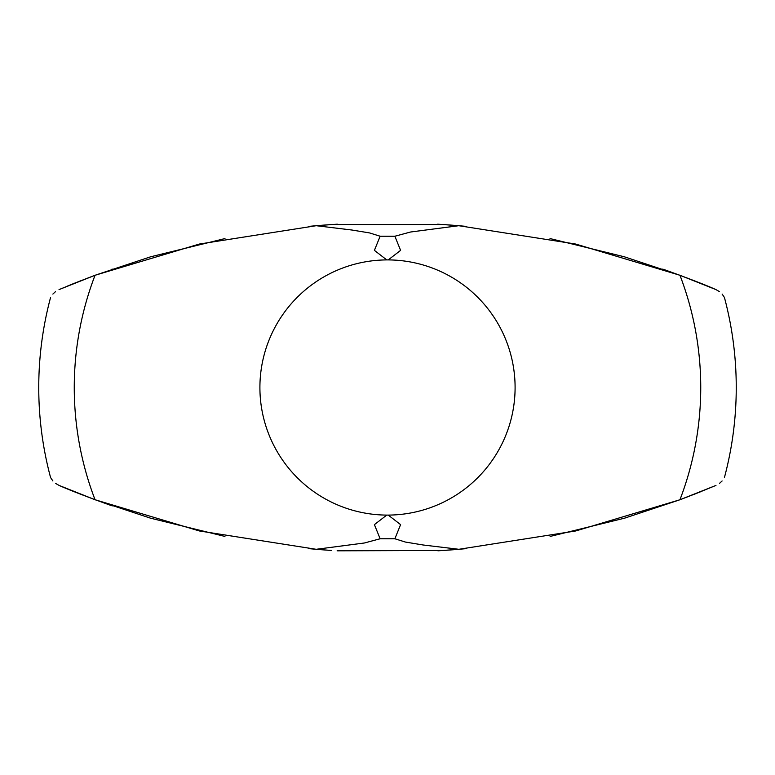 <?xml version="1.0" encoding="UTF-8"?>
<svg xmlns="http://www.w3.org/2000/svg" width="775" height="775" viewBox="0 0 775 775"><rect width="100%" height="100%" fill="white"/><g stroke="black" fill="none" stroke-linecap="round" stroke-linejoin="round"><path stroke-width="1.16" d="M722.135 294.083L724.422 297.445A348.75 348.75 0 0 1 724.412 477.594M662.761 269.09C687.948 278.138 705.676 284.977 715.974 289.608C727.183 298.801 727.183 298.801 715.974 289.608L679.946 275.27A313.245 313.245 0 0 1 679.937 499.759L715.964 485.421C727.163 476.247 727.163 476.247 715.964 485.421L693.732 494.498M52.874 480.936L50.578 477.565A348.75 348.75 0 0 1 50.578 297.445M112.249 505.91C87.052 496.872 69.314 490.023 59.026 485.392C47.827 476.218 47.827 476.218 59.026 485.392L95.054 499.739A313.245 313.245 0 0 1 95.054 275.27L59.026 289.608C47.818 298.801 47.818 298.801 59.026 289.608L81.297 280.521M550.124 536.436L624.524 518.184L679.937 499.759L575.718 530.962L458.868 549.291L466.376 548.623M680.547 499.536L701.511 491.408M73.712 491.466L94.443 499.507L74.08 491.621M331.38 550.453L316.161 549.291L199.291 530.952L95.054 499.739L150.534 518.184L224.934 536.436M337.125 550.822L443.678 550.453M308.673 548.623L316.181 549.291M321.334 549.717L329.259 550.308M445.78 550.308L453.724 549.717M443.184 224.527L331.865 224.527M466.211 226.377L458.752 225.709M453.511 225.283L445.577 224.692M329.443 224.692L321.489 225.283M316.229 225.709L308.789 226.377M316.161 549.301L364.366 542.994L380.137 538.77L374.403 524.627L386.764 515.094A127.594 127.594 0 0 1 259.906 387.5A127.594 127.594 0 0 1 386.764 259.906L374.403 250.373L380.137 236.23L369.597 232.936L351.976 230.03L316.219 225.709L199.311 244.047L95.054 275.27L150.573 256.816M94.443 275.493L74.226 283.321L94.443 275.493M73.518 283.611L66.214 286.595L73.518 283.611M708.786 286.595L680.557 275.493L708.786 286.595M437.681 224.178L458.781 225.709L575.68 244.047L679.946 275.27L624.427 256.816M316.219 225.709L337.319 224.178M458.781 225.709L410.614 232.006L394.863 236.23L400.597 250.373L388.236 259.906A127.594 127.594 0 0 1 515.094 387.5A127.594 127.594 0 0 1 388.236 515.094L400.597 524.627L394.863 538.77L405.432 542.064L423.073 544.98L458.868 549.291L437.933 550.822M386.764 259.906L388.236 259.906M386.764 515.094L388.236 515.094M700.571 491.786L680.576 499.526M224.973 238.564L150.553 256.816M550.027 238.564L624.447 256.816M111.3 269.419L112.239 269.09M59.016 485.382L55.5 483.358M722.116 480.965L719.5 483.387M52.865 294.083L55.509 291.632M715.984 289.618L719.491 291.632M380.137 236.23L394.863 236.23M380.137 538.77L394.863 538.77"/></g></svg>
